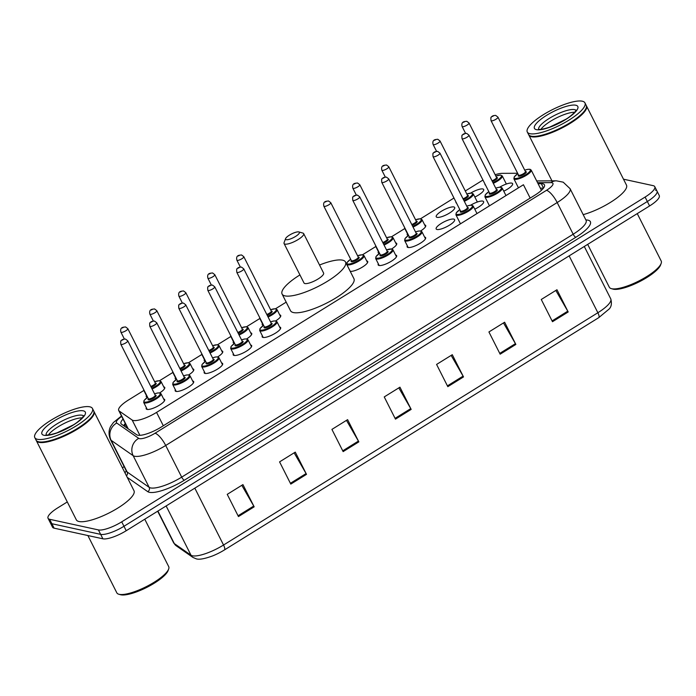 <?xml version="1.0" encoding="UTF-8"?>
<svg xmlns="http://www.w3.org/2000/svg" width="696" height="696" viewBox="0 0 696 696"><rect width="100%" height="100%" fill="white"/><g stroke="black" fill="none" stroke-linecap="round" stroke-linejoin="round"><path stroke-width="1.04" d="M193.514 382.713L189.999 375.744A9.692 2.593 153.2 0 1 183.866 381.704A9.692 2.593 153.2 0 1 173.495 384.984A9.692 2.593 153.2 0 1 172.704 384.479L173.026 382.548L176.61 379.329A10.336 2.758 153.2 0 1 176.131 379.276A10.336 2.758 153.2 0 1 175.279 378.737A10.336 2.758 153.2 0 1 175.427 377.589M192.722 368.854A10.336 2.758 153.2 0 1 192.879 368.88A10.336 2.758 153.2 0 1 193.732 369.419A10.336 2.758 153.2 0 1 188.668 374.909M205.59 361.346A10.336 2.758 153.2 0 1 205.129 361.285A10.336 2.758 153.2 0 1 204.276 360.745A10.336 2.758 153.2 0 1 204.415 359.597M221.711 350.862A10.336 2.758 153.2 0 1 221.876 350.888A10.336 2.758 153.2 0 1 222.72 351.428A10.336 2.758 153.2 0 1 217.657 356.909M251.508 346.73L247.985 339.761A9.692 2.593 153.2 0 1 241.86 345.721A9.692 2.593 153.2 0 1 231.49 349A9.692 2.593 153.2 0 1 230.689 348.496L231.02 346.565L234.604 343.345A10.336 2.758 153.2 0 1 234.117 343.293A10.336 2.758 153.2 0 1 233.273 342.754A10.336 2.758 153.2 0 1 233.412 341.606M250.708 332.871A10.336 2.758 153.2 0 1 250.865 332.897A10.336 2.758 153.2 0 1 251.717 333.436A10.336 2.758 153.2 0 1 246.654 338.917M263.575 325.363A10.336 2.758 153.2 0 1 263.114 325.302A10.336 2.758 153.2 0 1 262.262 324.762A10.336 2.758 153.2 0 1 262.409 323.614M279.705 314.879A10.336 2.758 153.2 0 1 279.862 314.905A10.336 2.758 153.2 0 1 280.714 315.445A10.336 2.758 153.2 0 1 275.651 320.926M366.688 260.896A10.336 2.758 153.2 0 1 366.844 260.93A10.336 2.758 153.2 0 1 367.697 261.461A10.336 2.758 153.2 0 1 361.294 267.743A10.336 2.758 153.2 0 1 350.227 271.344M379.555 253.396A10.336 2.758 153.2 0 1 379.094 253.327A10.336 2.758 153.2 0 1 378.241 252.796A10.336 2.758 153.2 0 1 378.389 251.639M395.685 242.904A10.336 2.758 153.2 0 1 395.841 242.939A10.336 2.758 153.2 0 1 396.694 243.47A10.336 2.758 153.2 0 1 391.63 248.959M425.474 238.771L421.95 231.803A9.692 2.593 153.2 0 1 415.825 237.762A9.692 2.593 153.2 0 1 405.455 241.042A9.692 2.593 153.2 0 1 404.654 240.538L404.985 238.606L408.569 235.387A10.336 2.758 153.2 0 1 408.091 235.335A10.336 2.758 153.2 0 1 407.238 234.796A10.336 2.758 153.2 0 1 407.377 233.647M424.673 224.912A10.336 2.758 153.2 0 1 424.838 224.947A10.336 2.758 153.2 0 1 425.691 225.478A10.336 2.758 153.2 0 1 420.628 230.968M437.088 217.343A10.336 2.758 153.2 0 1 436.235 216.804A10.336 2.758 153.2 0 1 442.769 210.453A10.336 2.758 153.2 0 1 453.835 206.947A10.336 2.758 153.2 0 1 454.679 207.486A10.336 2.758 153.2 0 1 448.146 213.846A10.336 2.758 153.2 0 1 437.088 217.343M470.731 193.062A10.336 2.758 153.2 0 1 482.824 188.955A10.336 2.758 153.2 0 1 483.677 189.495A10.336 2.758 153.2 0 1 474.846 197.038M164.517 400.705L161.002 393.736A9.692 2.593 153.2 0 1 154.877 399.695A9.692 2.593 153.2 0 1 144.498 402.975A9.692 2.593 153.2 0 1 143.707 402.471L144.037 400.539L147.613 397.32A10.336 2.758 153.2 0 1 147.134 397.268A10.336 2.758 153.2 0 1 146.282 396.729A10.336 2.758 153.2 0 1 146.43 395.58M163.725 386.845A10.336 2.758 153.2 0 1 163.882 386.872A10.336 2.758 153.2 0 1 164.734 387.411A10.336 2.758 153.2 0 1 159.671 392.901M499.658 187.207A10.336 2.758 153.2 0 1 511.751 183.109A10.336 2.758 153.2 0 1 512.604 183.648A10.336 2.758 153.2 0 1 503.773 191.183M470.661 205.198A10.336 2.758 153.2 0 1 482.754 201.101A10.336 2.758 153.2 0 1 483.607 201.64A10.336 2.758 153.2 0 1 474.776 209.183M437.01 229.489A10.336 2.758 153.2 0 1 436.166 228.949A10.336 2.758 153.2 0 1 442.7 222.589A10.336 2.758 153.2 0 1 453.757 219.092A10.336 2.758 153.2 0 1 454.61 219.631A10.336 2.758 153.2 0 1 448.076 225.991A10.336 2.758 153.2 0 1 437.01 229.489M424.603 237.058A10.336 2.758 153.2 0 1 424.769 237.084A10.336 2.758 153.2 0 1 425.621 237.623A10.336 2.758 153.2 0 1 419.079 243.983A10.336 2.758 153.2 0 1 408.021 247.48A10.336 2.758 153.2 0 1 407.169 246.941A10.336 2.758 153.2 0 1 407.308 245.792M395.615 255.049A10.336 2.758 153.2 0 1 395.772 255.075A10.336 2.758 153.2 0 1 396.624 255.615A10.336 2.758 153.2 0 1 390.091 261.974A10.336 2.758 153.2 0 1 379.024 265.472A10.336 2.758 153.2 0 1 378.172 264.932A10.336 2.758 153.2 0 1 378.32 263.784M221.641 363.007A10.336 2.758 153.2 0 1 221.806 363.034A10.336 2.758 153.2 0 1 222.65 363.573A10.336 2.758 153.2 0 1 216.117 369.924A10.336 2.758 153.2 0 1 205.059 373.43A10.336 2.758 153.2 0 1 204.206 372.891A10.336 2.758 153.2 0 1 204.346 371.742M192.653 380.999A10.336 2.758 153.2 0 1 192.809 381.025A10.336 2.758 153.2 0 1 193.662 381.565A10.336 2.758 153.2 0 1 187.12 387.916A10.336 2.758 153.2 0 1 176.062 391.422A10.336 2.758 153.2 0 1 175.209 390.882A10.336 2.758 153.2 0 1 175.357 389.734M250.638 345.016A10.336 2.758 153.2 0 1 250.795 345.042A10.336 2.758 153.2 0 1 251.648 345.581A10.336 2.758 153.2 0 1 245.114 351.932A10.336 2.758 153.2 0 1 234.047 355.43A10.336 2.758 153.2 0 1 233.204 354.899A10.336 2.758 153.2 0 1 233.343 353.751M279.635 327.016A10.336 2.758 153.2 0 1 279.792 327.05A10.336 2.758 153.2 0 1 280.645 327.59A10.336 2.758 153.2 0 1 274.111 333.941A10.336 2.758 153.2 0 1 263.045 337.438A10.336 2.758 153.2 0 1 262.192 336.907A10.336 2.758 153.2 0 1 262.34 335.759M163.656 398.991A10.336 2.758 153.2 0 1 163.812 399.017A10.336 2.758 153.2 0 1 164.665 399.556A10.336 2.758 153.2 0 1 158.131 405.916A10.336 2.758 153.2 0 1 147.065 409.413A10.336 2.758 153.2 0 1 146.212 408.874A10.336 2.758 153.2 0 1 146.36 407.725M143.846 390.473L128.386 400.061A19.375 5.176 -26.8 0 0 118.711 410.457A19.375 5.176 -26.8 0 0 119.225 411.031L132.162 420.045A19.375 5.176 -26.8 0 0 133.249 420.48A19.375 5.176 -26.8 0 0 156.565 412.397L523.435 184.744L530.178 198.099M482.98 180.099A19.375 5.176 -26.8 0 0 480.492 181.569L465.285 191M453.957 198.038L420.497 218.796M404.802 228.54L391.5 236.788M375.805 246.532L362.512 254.78M286.186 302.142L275.52 308.754M259.825 318.498L246.532 326.755M230.828 336.49L217.535 344.746M201.831 354.481L188.538 362.738M172.843 372.473L159.541 380.729M517.606 173.261L502.251 173.347A19.375 5.176 -26.8 0 0 495.152 174.722M123.061 419.07A19.375 5.176 -26.8 0 0 120.991 423.603A19.375 5.176 -26.8 0 0 121.504 424.177L136.703 434.765A19.375 5.176 -26.8 0 0 137.791 435.2A19.375 5.176 -26.8 0 0 161.115 427.126L534.789 195.237A19.375 5.176 -26.8 0 0 544.472 184.84A19.375 5.176 -26.8 0 0 541.314 183.692L538.078 183.709M623.486 179.185L653.179 185.658A19.375 5.176 153.2 0 1 654.771 186.667A19.375 5.176 153.2 0 1 645.096 197.064L121.722 521.835A19.375 5.176 153.2 0 1 98.406 529.917L49.633 519.286A19.375 5.176 153.2 0 1 48.041 518.276A19.375 5.176 153.2 0 1 57.716 507.88L67.294 501.938M122.383 467.747L124.158 466.651M655.423 190.104A19.375 5.176 153.2 0 1 657.015 191.113L659.26 195.55A19.375 5.176 153.2 0 1 649.586 205.955L126.211 530.726A19.375 5.176 153.2 0 1 102.895 538.808L54.123 528.168L51.878 523.723A19.375 5.176 153.2 0 1 50.286 522.722A19.375 5.176 153.2 0 0 51.878 523.723L100.65 534.363L51.878 523.723L49.633 519.286M126.211 530.726L123.966 526.28A19.375 5.176 153.2 0 1 100.65 534.363A19.375 5.176 153.2 0 0 123.966 526.28L647.341 201.509L123.966 526.28L121.722 521.835M657.015 191.113A19.375 5.176 153.2 0 1 647.341 201.509A19.375 5.176 153.2 0 0 657.015 191.113L654.771 186.667M540.322 188.155L543.463 188.137M123.636 425.665A19.375 5.176 153.2 0 1 125.306 423.516M555.826 290.441L567.762 311.182A5.168 1.557 58.2 0 1 568.188 311.965L556.965 289.745L541.262 299.48L552.485 321.709L568.188 311.965M503.486 322.918L515.432 343.659A5.168 1.557 58.2 0 1 515.849 344.442L504.626 322.222L488.923 331.957L500.146 354.186L515.849 344.442M451.156 355.395L463.092 376.136A5.168 1.557 58.2 0 1 463.51 376.919L452.287 354.699L436.583 364.434L447.815 386.663L463.51 376.919M241.808 485.312L253.744 506.044A5.168 1.557 58.2 0 1 254.162 506.827L242.939 484.607L227.235 494.351L238.458 516.571L254.162 506.827M294.138 452.835L306.083 473.567A5.168 1.557 58.2 0 1 306.501 474.35L295.278 452.13L279.575 461.874L290.798 484.094L306.501 474.35M346.478 420.358L358.414 441.09A5.168 1.557 58.2 0 1 358.84 441.873L347.608 419.653L331.914 429.397L343.137 451.617L358.84 441.873M398.817 387.872L410.753 408.613A5.168 1.557 58.2 0 1 411.171 409.396L399.948 387.176L384.244 396.92L395.476 419.14L411.171 409.396M157.896 511.064L174.313 543.585L191.008 555.208A25.839 6.908 -26.8 0 0 192.453 555.791A25.839 6.908 -26.8 0 0 223.546 545.02A6.455 1.94 58.2 0 1 224.416 549.953L598.725 317.672A6.455 1.94 -121.8 0 0 597.864 312.739A25.839 6.908 -26.8 0 0 610.766 298.871C611.975 303.43 611.41 306.84 609.052 309.094L598.725 317.672L224.416 549.953A21.184 5.664 153.2 0 1 224.364 549.979A21.184 5.664 153.2 0 1 212.654 555.895C204.659 558.818 199.213 559.802 196.307 558.853L192.905 557.409L176.219 545.777L173.635 542.819A25.839 6.908 -26.8 0 0 174.313 543.585A6.455 6.16 124.9 0 0 176.219 545.777M54.123 528.168A19.375 5.176 153.2 0 1 52.531 527.168L48.041 518.276M144.768 519.216L168.71 566.614A29.067 7.769 153.2 0 1 168.658 569.05L168.075 570.633A27.77 7.421 153.2 0 1 147.126 587.224A27.77 7.421 153.2 0 1 120.817 594.793A27.77 7.421 153.2 0 1 120.434 594.697L118.807 594.236A29.067 7.769 153.2 0 1 116.824 592.827L87.879 535.537M168.658 569.05A29.067 7.769 153.2 0 1 146.743 586.415A29.067 7.769 153.2 0 1 119.216 594.332A29.067 7.769 153.2 0 1 118.807 594.236M93.838 411.284A32.294 8.63 153.2 0 1 93.995 411.545A32.294 8.63 153.2 0 1 73.567 431.416A32.294 8.63 153.2 0 1 39.002 442.351A32.294 8.63 153.2 0 1 36.34 440.672A32.294 8.63 153.2 0 1 36.218 440.385M93.995 411.545L133.989 490.715A32.294 8.63 153.2 0 1 113.561 510.577A32.294 8.63 153.2 0 1 78.987 521.513A32.294 8.63 153.2 0 1 76.334 519.834L36.34 440.672M93.586 413.902A31.973 8.543 153.2 0 1 93.516 414.094A31.973 8.543 153.2 0 1 69.4 433.19A31.973 8.543 153.2 0 1 39.124 441.908A31.973 8.543 153.2 0 1 38.68 441.795A31.973 8.543 153.2 0 1 38.48 441.734M92.455 408.491L93.716 410.997A32.294 8.63 153.2 0 1 93.664 413.702A32.294 8.63 153.2 0 1 69.304 432.99A32.294 8.63 153.2 0 1 38.724 441.795A32.294 8.63 153.2 0 1 38.271 441.682A32.294 8.63 153.2 0 1 36.062 440.116L34.8 437.619A32.294 8.63 153.2 0 1 55.228 417.748A32.294 8.63 153.2 0 1 89.793 406.812A32.294 8.63 153.2 0 1 92.455 408.491A32.294 8.63 153.2 0 1 72.027 428.362A32.294 8.63 153.2 0 1 37.453 439.289A32.294 8.63 153.2 0 1 34.8 437.619M48.433 434.93A21.063 5.629 153.2 0 1 63.893 423.586A21.063 5.629 153.2 0 1 82.206 417.87M298.758 231.907A7.752 2.071 153.2 0 1 298.862 231.933A7.752 2.071 153.2 0 1 295.409 236.536A7.752 2.071 153.2 0 1 286.195 239.702A7.752 2.071 153.2 0 1 285.569 238.65A7.752 2.071 153.2 0 1 291.415 234.021A7.752 2.071 153.2 0 1 298.758 231.907M302.777 233.064A10.979 2.932 153.2 0 1 302.925 233.099A10.979 2.932 153.2 0 1 303.673 233.63A10.979 2.932 153.2 0 1 296.731 240.381A10.979 2.932 153.2 0 1 284.977 244.105A10.979 2.932 153.2 0 1 284.072 243.53A10.979 2.932 153.2 0 1 284.09 242.608L285.569 238.65M284.072 243.53L304.004 282.976A10.979 2.932 -26.8 0 0 304.9 283.55A10.979 2.932 -26.8 0 0 316.654 279.827A10.979 2.932 -26.8 0 0 323.605 273.076L303.673 233.63M319.534 265.019A35.522 9.492 153.2 0 1 342.589 260.165A35.522 9.492 153.2 0 1 345.512 262.009A35.522 9.492 153.2 0 1 323.04 283.864A35.522 9.492 153.2 0 1 285.012 295.887A35.522 9.492 153.2 0 1 282.089 294.043A35.522 9.492 153.2 0 1 299.933 274.92M345.512 262.009L353.925 278.678A35.522 9.492 153.2 0 1 331.461 300.524A35.522 9.492 153.2 0 1 293.434 312.556A35.522 9.492 153.2 0 1 290.51 310.712L282.089 294.043M637.258 213.602L661.2 261A29.067 7.769 153.2 0 1 661.157 263.436L660.565 265.028A27.77 7.421 153.2 0 1 639.615 281.61A27.77 7.421 153.2 0 1 613.315 289.188A27.77 7.421 153.2 0 1 612.924 289.084L611.305 288.623A29.067 7.769 153.2 0 1 609.313 287.213L587.676 244.374M661.157 263.436A29.067 7.769 153.2 0 1 639.232 280.801A29.067 7.769 153.2 0 1 611.706 288.727A29.067 7.769 153.2 0 1 611.305 288.623M586.328 105.67A32.294 8.63 153.2 0 1 586.484 105.94A32.294 8.63 153.2 0 1 566.065 125.802A32.294 8.63 153.2 0 1 531.492 136.738A32.294 8.63 153.2 0 1 528.838 135.059A32.294 8.63 153.2 0 1 528.716 134.772M586.484 105.94L626.478 185.101A32.294 8.63 153.2 0 1 613.889 200.135A32.294 8.63 153.2 0 1 583.196 214.638M586.076 108.289A31.973 8.543 153.2 0 1 586.006 108.489A31.973 8.543 153.2 0 1 561.898 127.577A31.973 8.543 153.2 0 1 531.613 136.294A31.973 8.543 153.2 0 1 531.17 136.181A31.973 8.543 153.2 0 1 530.97 136.12M584.945 102.877L586.206 105.383A32.294 8.63 153.2 0 1 586.154 108.089A32.294 8.63 153.2 0 1 561.803 127.377A32.294 8.63 153.2 0 1 531.213 136.181A32.294 8.63 153.2 0 1 530.77 136.068A32.294 8.63 153.2 0 1 528.56 134.502L527.29 132.005A32.294 8.63 153.2 0 1 547.717 112.134A32.294 8.63 153.2 0 1 582.291 101.207A32.294 8.63 153.2 0 1 584.945 102.877A32.294 8.63 153.2 0 1 564.517 122.748A32.294 8.63 153.2 0 1 529.952 133.684A32.294 8.63 153.2 0 1 527.29 132.005M540.923 129.317A21.063 5.629 153.2 0 1 556.391 117.972A21.063 5.629 153.2 0 1 574.696 112.256M559.645 122.8L554.207 125.367M139.887 435.331L132.162 420.045M126.611 426.1A19.375 18.479 124.9 0 0 125.732 427.126M163.316 425.752L156.565 412.397M128.238 428.866L119.225 411.031M121.73 416.434A12.919 3.454 -26.8 0 0 116.745 423.029L138.73 438.35A12.919 3.454 -26.8 0 0 139.461 438.645A12.919 3.454 -26.8 0 0 155.008 433.251L546.49 190.321A12.919 3.454 -26.8 0 0 551.876 182.717A12.919 3.454 -26.8 0 0 550.832 182.63L537.573 182.7M550.832 182.63A12.919 10.971 89.7 0 1 556.374 180.821L563.195 182.169L570.076 188.677A25.839 6.908 153.2 0 1 557.183 202.545L165.7 445.475A25.839 6.908 153.2 0 1 134.606 456.245A25.839 6.908 153.2 0 1 133.154 455.671L149.153 487.33A25.839 6.908 -26.8 0 0 150.597 487.913A25.839 6.908 -26.8 0 0 181.691 477.143L573.173 234.213A25.839 6.908 -26.8 0 0 586.076 220.345L586.189 220.615M585.875 219.945A29.067 7.769 153.2 0 1 575.853 237.266L184.37 480.197A3.228 0.974 58.2 0 1 181.691 477.143L165.7 445.475A12.919 3.889 -121.8 0 0 155.008 433.251M184.37 480.197A29.067 7.769 153.2 0 1 149.388 492.316A29.067 7.769 153.2 0 1 147.761 491.663L127.246 477.369M125.054 473.028A29.067 7.769 153.2 0 1 126.281 470.853M98.406 529.917L102.895 538.808M645.096 197.064L649.586 205.955M138.73 438.35A12.919 12.319 124.9 0 0 133.154 455.671L111.16 440.342L127.159 472.01L149.153 487.33A3.228 3.08 -55.1 0 1 147.761 491.663M116.745 423.029A12.919 12.319 124.9 0 0 111.16 440.342A25.839 6.908 153.2 0 1 110.481 439.585L126.481 471.253A25.839 6.908 -26.8 0 0 127.159 472.01A3.228 3.08 -55.1 0 1 126.463 475.82M546.49 190.321A12.919 3.889 -121.8 0 1 557.183 202.545L573.173 234.213A3.228 0.974 58.2 0 0 575.853 237.266M541.21 189.895L541.88 189.895M124.593 424.316A7.752 2.332 -121.8 0 0 125.071 425.447M543.515 188.059L541.314 183.692M192.905 557.409A6.455 6.16 124.9 0 1 191.008 555.208L166.126 505.957M194.819 488.148L223.546 545.02L597.864 312.739L569.137 255.876M410.753 408.613L395.076 418.348M358.414 441.09L342.736 450.825M306.083 473.567L290.397 483.302M253.744 506.044L238.058 515.779M463.092 376.136L447.415 385.871M515.432 343.659L499.745 353.394M567.762 311.182L552.085 320.917M46.093 434.904A21.063 5.629 153.2 0 1 60.274 421.976A21.063 5.629 153.2 0 1 82.093 415.242A21.063 5.629 153.2 0 1 83.572 415.973M83.311 410.84A24.29 6.49 153.2 0 1 73.176 425.134A24.29 6.49 153.2 0 1 43.944 435.27A24.29 6.49 153.2 0 1 54.07 420.967A24.29 6.49 153.2 0 1 83.311 410.84M538.582 129.291A21.063 5.629 153.2 0 1 552.763 116.362A21.063 5.629 153.2 0 1 574.583 109.629A21.063 5.629 153.2 0 1 576.062 110.359M575.801 105.227A24.29 6.49 153.2 0 1 565.674 119.529A24.29 6.49 153.2 0 1 536.433 129.656A24.29 6.49 153.2 0 1 546.569 115.362A24.29 6.49 153.2 0 1 575.801 105.227M147.63 397.346A9.039 2.419 -26.8 0 0 144.742 402.097A9.039 2.419 -26.8 0 0 155.626 398.321A9.039 2.419 -26.8 0 0 159.401 393.005A9.039 2.419 -26.8 0 0 154.547 393.849M155.739 395.276A4.524 1.209 153.2 0 1 153.851 397.938A4.524 1.209 153.2 0 1 148.405 399.826A4.524 1.209 153.2 0 1 148.335 398.738A3.872 1.035 -26.8 0 0 148.648 398.939A3.872 1.035 -26.8 0 0 152.798 397.634A3.872 1.035 -26.8 0 0 155.251 395.25A4.524 1.209 153.2 0 1 155.739 395.276M121.147 344.494A3.872 1.035 153.2 0 1 120.834 344.294C120.573 341.588 120.678 340.422 121.147 340.822C121.783 339.657 123.236 339.074 125.498 339.065L127.751 340.805A3.872 1.035 153.2 0 1 125.297 343.189A3.872 1.035 153.2 0 1 121.147 344.494M123.409 339.448L122.365 340.092L123.409 339.448M176.627 379.355A9.039 2.419 -26.8 0 0 173.739 384.105A9.039 2.419 -26.8 0 0 184.623 380.329A9.039 2.419 -26.8 0 0 188.39 375.014A9.039 2.419 -26.8 0 0 183.544 375.857L186.728 374.961L188.816 374.935L189.999 375.744M184.727 377.284A4.524 1.209 153.2 0 1 182.848 379.946A4.524 1.209 153.2 0 1 177.402 381.826A4.524 1.209 153.2 0 1 177.323 380.747A3.872 1.035 -26.8 0 0 177.645 380.947A3.872 1.035 -26.8 0 0 181.795 379.633A3.872 1.035 -26.8 0 0 184.249 377.249A4.524 1.209 153.2 0 1 184.727 377.284M150.145 326.502A3.872 1.035 153.2 0 1 149.823 326.302C149.562 323.588 149.666 322.431 150.136 322.822C150.78 321.665 152.233 321.082 154.495 321.074L156.748 322.805A3.872 1.035 153.2 0 1 154.294 325.189A3.872 1.035 153.2 0 1 150.145 326.502M152.407 321.456L151.354 322.1L152.407 321.456M222.511 364.721L218.988 357.753A9.692 2.593 153.2 0 1 212.863 363.712A9.692 2.593 153.2 0 1 202.493 366.992A9.692 2.593 153.2 0 1 201.692 366.488L202.023 364.556L205.607 361.337A9.039 2.419 -26.8 0 0 202.736 366.113A9.039 2.419 -26.8 0 0 213.62 362.338A9.039 2.419 -26.8 0 0 217.387 357.013A9.039 2.419 -26.8 0 0 212.532 357.866M213.724 359.293A4.524 1.209 153.2 0 1 211.836 361.955A4.524 1.209 153.2 0 1 206.399 363.834A4.524 1.209 153.2 0 1 206.321 362.755A3.872 1.035 -26.8 0 0 206.642 362.955A3.872 1.035 -26.8 0 0 210.792 361.642A3.872 1.035 -26.8 0 0 213.237 359.258A4.524 1.209 153.2 0 1 213.724 359.293M179.142 308.511A3.872 1.035 153.2 0 1 178.82 308.311C178.559 305.596 178.663 304.439 179.133 304.831C179.777 303.673 181.23 303.091 183.492 303.082L185.736 304.813A3.872 1.035 153.2 0 1 183.292 307.197A3.872 1.035 153.2 0 1 179.142 308.511M181.404 303.465L180.351 304.108L181.404 303.465M234.613 343.372A9.039 2.419 -26.8 0 0 231.733 348.122A9.039 2.419 -26.8 0 0 242.608 344.346A9.039 2.419 -26.8 0 0 246.384 339.022A9.039 2.419 -26.8 0 0 241.529 339.874L244.722 338.978L246.802 338.952L247.985 339.761M242.721 341.301A4.524 1.209 153.2 0 1 240.833 343.963A4.524 1.209 153.2 0 1 235.396 345.842A4.524 1.209 153.2 0 1 235.318 344.764A3.872 1.035 -26.8 0 0 235.64 344.964A3.872 1.035 -26.8 0 0 239.781 343.65A3.872 1.035 -26.8 0 0 242.234 341.266A4.524 1.209 153.2 0 1 242.721 341.301M208.13 290.519A3.872 1.035 153.2 0 1 207.817 290.319C207.556 287.605 207.66 286.447 208.13 286.839C208.765 285.682 210.218 285.099 212.489 285.09L214.733 286.822A3.872 1.035 153.2 0 1 212.28 289.205A3.872 1.035 153.2 0 1 208.13 290.519M210.392 285.464L209.348 286.117L210.392 285.464M280.497 328.738L276.982 321.769A9.692 2.593 153.2 0 1 270.848 327.729A9.692 2.593 153.2 0 1 260.478 331.009A9.692 2.593 153.2 0 1 259.686 330.504L260.008 328.573L263.593 325.354M263.61 325.38A9.039 2.419 -26.8 0 0 260.722 330.121A9.039 2.419 -26.8 0 0 271.605 326.354A9.039 2.419 -26.8 0 0 275.381 321.03A9.039 2.419 -26.8 0 0 270.526 321.883M271.718 323.309A4.524 1.209 153.2 0 1 269.83 325.963A4.524 1.209 153.2 0 1 264.384 327.851A4.524 1.209 153.2 0 1 264.315 326.772A3.872 1.035 -26.8 0 0 264.628 326.972A3.872 1.035 -26.8 0 0 268.778 325.658A3.872 1.035 -26.8 0 0 271.231 323.275A4.524 1.209 153.2 0 1 271.718 323.309M237.127 272.527A3.872 1.035 153.2 0 1 236.814 272.327C236.553 269.613 236.657 268.456 237.119 268.847C237.762 267.69 239.215 267.107 241.477 267.099L243.73 268.83A3.872 1.035 153.2 0 1 241.277 271.214A3.872 1.035 153.2 0 1 237.127 272.527M239.389 267.473L238.345 268.125L239.389 267.473M376.458 259.034A9.692 2.593 153.2 0 1 375.666 258.529L375.988 256.598L379.572 253.379A9.039 2.419 -26.8 0 0 376.701 258.155A9.039 2.419 -26.8 0 0 387.585 254.388A9.039 2.419 -26.8 0 0 391.361 249.064A9.039 2.419 -26.8 0 0 386.506 249.916L391.778 248.985L392.962 249.794A9.692 2.593 153.2 0 1 386.828 255.754A9.692 2.593 153.2 0 1 376.458 259.034M387.698 251.334A4.524 1.209 153.2 0 1 385.81 253.996A4.524 1.209 153.2 0 1 380.364 255.884A4.524 1.209 153.2 0 1 380.294 254.797A3.872 1.035 -26.8 0 0 380.608 255.006A3.872 1.035 -26.8 0 0 384.757 253.692A3.872 1.035 -26.8 0 0 387.211 251.308A4.524 1.209 153.2 0 1 387.698 251.334M353.107 200.561A3.872 1.035 153.2 0 1 352.785 200.352C352.533 197.647 352.628 196.489 353.098 196.881C353.742 195.724 355.195 195.132 357.457 195.132L359.71 196.864A3.872 1.035 153.2 0 1 357.257 199.247A3.872 1.035 153.2 0 1 353.107 200.561M355.369 195.506L354.325 196.159L355.369 195.506M408.578 235.413A9.039 2.419 -26.8 0 0 405.698 240.163A9.039 2.419 -26.8 0 0 416.582 236.388A9.039 2.419 -26.8 0 0 420.349 231.072A9.039 2.419 -26.8 0 0 415.503 231.916M416.686 233.343A4.524 1.209 153.2 0 1 414.807 236.005A4.524 1.209 153.2 0 1 409.361 237.893A4.524 1.209 153.2 0 1 409.283 236.805A3.872 1.035 -26.8 0 0 409.605 237.005A3.872 1.035 -26.8 0 0 413.755 235.7A3.872 1.035 -26.8 0 0 416.208 233.317A4.524 1.209 153.2 0 1 416.686 233.343M382.104 182.561A3.872 1.035 153.2 0 1 381.782 182.361C381.521 179.655 381.625 178.489 382.095 178.889C382.739 177.724 384.192 177.141 386.454 177.141L388.699 178.872A3.872 1.035 153.2 0 1 386.254 181.256A3.872 1.035 153.2 0 1 382.104 182.561M384.366 177.515L383.313 178.167L384.366 177.515M476.995 213.559L473.21 206.068A9.692 2.593 153.2 0 1 467.077 212.028A9.692 2.593 153.2 0 1 456.707 215.308A9.692 2.593 153.2 0 1 455.915 214.803L456.237 212.872L459.821 209.653A9.039 2.419 -26.8 0 0 456.95 214.429A9.039 2.419 -26.8 0 0 467.834 210.653A9.039 2.419 -26.8 0 0 471.61 205.337A9.039 2.419 -26.8 0 0 466.755 206.181M467.947 207.608A4.524 1.209 153.2 0 1 466.059 210.27A4.524 1.209 153.2 0 1 460.613 212.158A4.524 1.209 153.2 0 1 460.543 211.071A3.872 1.035 -26.8 0 0 460.856 211.271A3.872 1.035 -26.8 0 0 465.006 209.966A3.872 1.035 -26.8 0 0 467.46 207.582A4.524 1.209 153.2 0 1 467.947 207.608M433.356 156.835A3.872 1.035 153.2 0 1 433.043 156.626C432.781 153.92 432.886 152.755 433.347 153.155C433.991 151.989 435.444 151.406 437.706 151.406L439.959 153.137A3.872 1.035 153.2 0 1 437.506 155.521A3.872 1.035 153.2 0 1 433.356 156.835M435.618 151.78L434.574 152.433L435.618 151.78M505.983 195.567L502.199 188.077A9.692 2.593 153.2 0 1 496.074 194.036A9.692 2.593 153.2 0 1 485.704 197.316A9.692 2.593 153.2 0 1 484.903 196.811L485.234 194.88L488.818 191.661M488.827 191.687A9.039 2.419 -26.8 0 0 485.947 196.437A9.039 2.419 -26.8 0 0 496.831 192.661A9.039 2.419 -26.8 0 0 500.598 187.346A9.039 2.419 -26.8 0 0 495.752 188.19M496.935 189.617A4.524 1.209 153.2 0 1 495.056 192.279A4.524 1.209 153.2 0 1 489.61 194.167A4.524 1.209 153.2 0 1 489.532 193.079A3.872 1.035 -26.8 0 0 489.853 193.279A3.872 1.035 -26.8 0 0 494.003 191.974A3.872 1.035 -26.8 0 0 496.457 189.59A4.524 1.209 153.2 0 1 496.935 189.617M462.353 138.835A3.872 1.035 153.2 0 1 462.031 138.635C461.77 135.929 461.874 134.763 462.344 135.163C462.988 133.997 464.441 133.415 466.703 133.406L468.947 135.146A3.872 1.035 153.2 0 1 466.503 137.53A3.872 1.035 153.2 0 1 462.353 138.835M464.615 133.789L463.562 134.432L464.615 133.789M541.427 190.33L531.196 170.085A9.692 2.593 153.2 0 1 525.071 176.044A9.692 2.593 153.2 0 1 514.701 179.324A9.692 2.593 153.2 0 1 513.9 178.82L514.231 176.888L517.815 173.669M517.824 173.696A9.039 2.419 -26.8 0 0 514.944 178.446A9.039 2.419 -26.8 0 0 525.828 174.67A9.039 2.419 -26.8 0 0 529.595 169.354A9.039 2.419 -26.8 0 0 524.74 170.198M525.932 171.625A4.524 1.209 153.2 0 1 524.044 174.287A4.524 1.209 153.2 0 1 518.607 176.166A4.524 1.209 153.2 0 1 518.529 175.088A3.872 1.035 -26.8 0 0 518.851 175.288A3.872 1.035 -26.8 0 0 523 173.974A3.872 1.035 -26.8 0 0 525.445 171.59A4.524 1.209 153.2 0 1 525.932 171.625M491.35 120.843A3.872 1.035 153.2 0 1 491.028 120.643C490.767 117.937 490.871 116.771 491.341 117.172C491.985 116.006 493.438 115.423 495.7 115.414L497.945 117.145A3.872 1.035 153.2 0 1 495.491 119.529A3.872 1.035 153.2 0 1 491.35 120.843M493.603 115.797L492.559 116.441L493.603 115.797M154.608 381.686L159.332 380.712L161.072 381.591A9.692 2.593 153.2 0 1 152.093 388.986M151.728 388.272A9.039 2.419 -26.8 0 0 159.471 380.86A9.039 2.419 -26.8 0 0 154.616 381.712M150.797 386.437A3.872 1.035 -26.8 0 0 155.321 383.105A4.524 1.209 153.2 0 1 155.808 383.131A4.524 1.209 153.2 0 1 155.304 384.792A4.524 1.209 153.2 0 1 151.162 387.159M120.904 332.149C119.608 326.781 123.879 327.25 125.576 326.929L127.82 328.66A3.872 1.035 153.2 0 1 125.367 331.044A3.872 1.035 153.2 0 1 121.217 332.357A3.872 1.035 153.2 0 1 120.904 332.149L124.366 339.013M122.435 327.955L123.479 327.303L122.435 327.955M144.298 390.752A9.692 2.593 153.2 0 1 143.776 390.325L147.291 397.294M180.725 370.281A9.039 2.419 -26.8 0 0 188.468 362.868A9.039 2.419 -26.8 0 0 183.614 363.721L188.329 362.72L190.069 363.599A9.692 2.593 153.2 0 1 181.082 370.994M179.794 368.445A3.872 1.035 -26.8 0 0 184.318 365.113A4.524 1.209 153.2 0 1 184.797 365.139A4.524 1.209 153.2 0 1 184.301 366.801A4.524 1.209 153.2 0 1 180.16 369.167M149.892 314.157C148.605 308.78 152.868 309.259 154.564 308.937L156.817 310.668A3.872 1.035 153.2 0 1 154.364 313.052A3.872 1.035 153.2 0 1 150.214 314.366A3.872 1.035 153.2 0 1 149.892 314.157L153.364 321.021M151.432 309.964L152.476 309.311L151.432 309.964M173.295 372.76A9.692 2.593 153.2 0 1 172.773 372.334L176.288 379.303M212.593 345.695L217.326 344.729L219.057 345.608A9.692 2.593 153.2 0 1 210.079 353.002M209.722 352.289A9.039 2.419 -26.8 0 0 217.456 344.877A9.039 2.419 -26.8 0 0 212.611 345.721M208.791 350.453A3.872 1.035 -26.8 0 0 213.307 347.121A4.524 1.209 153.2 0 1 213.794 347.147A4.524 1.209 153.2 0 1 213.298 348.809A4.524 1.209 153.2 0 1 209.157 351.175M178.889 296.165C177.602 290.789 181.865 291.267 183.561 290.937L185.806 292.677A3.872 1.035 153.2 0 1 183.361 295.06A3.872 1.035 153.2 0 1 179.211 296.365A3.872 1.035 153.2 0 1 178.889 296.165L182.352 303.03M180.421 291.972L181.473 291.32L180.421 291.972M202.284 354.769A9.692 2.593 153.2 0 1 201.762 354.342L205.285 361.311M241.59 327.703L246.323 326.737L248.054 327.616A9.692 2.593 153.2 0 1 239.076 335.011M238.711 334.298A9.039 2.419 -26.8 0 0 246.454 326.885A9.039 2.419 -26.8 0 0 241.599 327.729M237.788 332.453A3.872 1.035 -26.8 0 0 242.304 329.121A4.524 1.209 153.2 0 1 242.791 329.156A4.524 1.209 153.2 0 1 242.295 330.817A4.524 1.209 153.2 0 1 238.154 333.184M207.886 278.174C206.59 272.797 210.862 273.276 212.558 272.945L214.803 274.685A3.872 1.035 153.2 0 1 212.35 277.069A3.872 1.035 153.2 0 1 208.2 278.374A3.872 1.035 153.2 0 1 207.886 278.174L211.349 285.038M209.418 273.972L210.462 273.328L209.418 273.972M231.281 336.777A9.692 2.593 153.2 0 1 230.759 336.351L234.282 343.319M270.587 309.711L275.311 308.737L277.051 309.624A9.692 2.593 153.2 0 1 268.064 317.019M267.708 316.306A9.039 2.419 -26.8 0 0 275.451 308.885A9.039 2.419 -26.8 0 0 270.596 309.737M266.777 314.462A3.872 1.035 -26.8 0 0 271.301 311.129A4.524 1.209 153.2 0 1 271.788 311.164A4.524 1.209 153.2 0 1 271.283 312.826A4.524 1.209 153.2 0 1 267.142 315.192M236.884 260.182C235.587 254.806 239.85 255.284 241.547 254.954L243.8 256.685A3.872 1.035 153.2 0 1 241.347 259.069A3.872 1.035 153.2 0 1 237.197 260.382A3.872 1.035 153.2 0 1 236.884 260.182L240.346 267.038M238.415 255.98L239.459 255.336L238.415 255.98M260.278 318.785A9.692 2.593 153.2 0 1 259.756 318.359L263.271 325.328M357.57 255.736L362.303 254.762L364.034 255.65A9.692 2.593 153.2 0 1 357.909 261.609A9.692 2.593 153.2 0 1 347.539 264.889A9.692 2.593 153.2 0 1 346.738 264.384L350.262 271.353M350.662 259.26A9.039 2.419 -26.8 0 0 347.782 264.001A9.039 2.419 -26.8 0 0 358.657 260.234A9.039 2.419 -26.8 0 0 362.433 254.91A9.039 2.419 -26.8 0 0 357.579 255.763M351.445 261.731A4.524 1.209 153.2 0 1 351.367 260.652A3.872 1.035 -26.8 0 0 351.689 260.852A3.872 1.035 -26.8 0 0 355.83 259.538A3.872 1.035 -26.8 0 0 358.283 257.155A4.524 1.209 153.2 0 1 358.771 257.181A4.524 1.209 153.2 0 1 356.883 259.843A4.524 1.209 153.2 0 1 351.445 261.731M323.866 206.207C322.57 200.831 326.842 201.301 328.538 200.979L330.783 202.71A3.872 1.035 153.2 0 1 328.329 205.094A3.872 1.035 153.2 0 1 324.179 206.407A3.872 1.035 153.2 0 1 323.866 206.207L351.428 260.73M325.397 202.005L326.441 201.353L325.397 202.005M386.558 237.745L391.291 236.77L393.031 237.649A9.692 2.593 153.2 0 1 384.044 245.044M383.687 244.34A9.039 2.419 -26.8 0 0 391.43 236.918A9.039 2.419 -26.8 0 0 386.576 237.771M382.756 242.495A3.872 1.035 -26.8 0 0 387.28 239.163A4.524 1.209 153.2 0 1 387.768 239.189A4.524 1.209 153.2 0 1 387.263 240.851A4.524 1.209 153.2 0 1 383.122 243.217M352.863 188.216C351.567 182.839 355.83 183.309 357.526 182.987L359.78 184.718A3.872 1.035 153.2 0 1 357.326 187.102A3.872 1.035 153.2 0 1 353.176 188.416A3.872 1.035 153.2 0 1 352.863 188.216L356.326 195.071M354.394 184.014L355.439 183.361L354.394 184.014M376.258 246.81A9.692 2.593 153.2 0 1 375.736 246.393L379.25 253.361M412.685 226.339A9.039 2.419 -26.8 0 0 420.419 218.927A9.039 2.419 -26.8 0 0 415.573 219.779L420.288 218.779L422.02 219.658A9.692 2.593 153.2 0 1 413.041 227.053M411.754 224.504A3.872 1.035 -26.8 0 0 416.278 221.171A4.524 1.209 153.2 0 1 416.756 221.197A4.524 1.209 153.2 0 1 416.26 222.859A4.524 1.209 153.2 0 1 412.119 225.226M381.852 170.224C380.564 164.848 384.827 165.317 386.524 164.995L388.768 166.727A3.872 1.035 153.2 0 1 386.324 169.111A3.872 1.035 153.2 0 1 382.174 170.424A3.872 1.035 153.2 0 1 381.852 170.224L385.314 177.08M383.383 166.022L384.436 165.37L383.383 166.022M405.255 228.819A9.692 2.593 153.2 0 1 404.724 228.401L408.248 235.37M466.816 194.019L471.54 193.044L473.28 193.923A9.692 2.593 153.2 0 1 464.293 201.318M463.936 200.605A9.039 2.419 -26.8 0 0 471.679 193.192A9.039 2.419 -26.8 0 0 466.825 194.045M463.005 198.769A3.872 1.035 -26.8 0 0 467.529 195.437A4.524 1.209 153.2 0 1 468.017 195.463A4.524 1.209 153.2 0 1 467.512 197.125A4.524 1.209 153.2 0 1 463.371 199.491M433.112 144.49C431.816 139.113 436.079 139.583 437.775 139.261L440.029 140.992A3.872 1.035 153.2 0 1 437.575 143.376A3.872 1.035 153.2 0 1 433.425 144.69A3.872 1.035 153.2 0 1 433.112 144.49L436.575 151.345M434.643 140.287L435.687 139.635L434.643 140.287M456.506 203.084A9.692 2.593 153.2 0 1 455.984 202.666L455.863 201.805M492.933 182.613A9.039 2.419 -26.8 0 0 500.668 175.201A9.039 2.419 -26.8 0 0 495.822 176.053L500.537 175.053L502.277 175.931A9.692 2.593 153.2 0 1 493.29 183.326M492.002 180.777A3.872 1.035 -26.8 0 0 496.526 177.445A4.524 1.209 153.2 0 1 497.005 177.471A4.524 1.209 153.2 0 1 496.509 179.133A4.524 1.209 153.2 0 1 492.368 181.499M462.1 126.498C460.813 121.121 465.076 121.591 466.772 121.269L469.026 123.001A3.872 1.035 153.2 0 1 466.572 125.384A3.872 1.035 153.2 0 1 462.422 126.698A3.872 1.035 153.2 0 1 462.1 126.498L465.572 133.354M463.632 122.296L464.684 121.643L463.632 122.296M485.503 185.093A9.692 2.593 153.2 0 1 484.982 184.666L484.851 183.814M125.819 424.534L124.471 426.239M127.794 428.44L118.711 410.457M570.076 188.677L586.076 220.345M556.374 180.821L536.677 180.925M121.652 415.851L113.422 422.507L110.96 425.943C110.246 427.04 107.349 432.129 110.481 439.585M610.766 298.871L584.292 246.471M173.635 542.819L157.67 511.212M83.825 416.339L83.685 415.669L82.398 417.652C79.092 420.932 76.021 423.377 73.184 424.986L57.168 432.764C51.295 434.652 47.589 435.357 46.032 434.887L46.232 435.331M298.862 231.933L302.925 233.099M576.323 110.725L576.175 110.055L574.887 112.039C571.581 115.319 568.51 117.763 565.674 119.373L549.657 127.151C543.793 129.038 540.079 129.743 538.53 129.282L538.721 129.717M528.838 135.059L551.963 180.847M154.538 393.823L157.731 392.953L159.819 392.927L161.002 393.736M155.321 395.354L127.751 340.805M120.834 344.294L148.396 398.825M143.707 402.471L147.221 409.439M184.309 377.354L156.748 322.805M149.823 326.302L177.393 380.825M172.704 384.479L176.219 391.448M212.524 357.84L215.725 356.97L217.804 356.944L218.988 357.753M213.307 359.362L185.736 304.813M178.82 308.311L206.381 362.834M201.692 366.488L205.216 373.456M242.304 341.371L214.733 286.822M207.817 290.319L235.379 344.842M230.689 348.496L234.213 355.465M270.509 321.856L273.711 320.986L275.799 320.96L276.982 321.769M271.301 323.379L243.73 268.83M236.814 272.327L264.376 326.85M259.686 330.504L263.201 337.473M387.272 251.413L359.71 196.864M352.785 200.352L380.355 254.884M375.666 258.529L379.181 265.498M392.962 249.794L396.476 256.763M415.486 231.899L418.688 231.02L420.767 230.994L421.95 231.803M416.269 233.421L388.699 178.872M381.782 182.361L409.344 236.892M404.654 240.538L408.178 247.506M466.738 206.164L469.939 205.285L472.027 205.259L473.21 206.068M467.529 207.686L439.959 153.137M433.043 156.626L460.604 211.158M455.915 214.803L460.465 223.816M495.735 188.164L498.936 187.294L501.024 187.268L502.199 188.077M496.518 189.695L468.947 135.146M462.031 138.635L489.592 193.166M484.903 196.811L489.462 205.825M524.732 170.172L527.933 169.302L530.013 169.276L531.196 170.085M525.515 171.703L497.945 117.145M491.028 120.643L518.59 175.174M513.9 178.82L518.45 187.833M127.82 328.66L155.391 383.209M161.072 381.591L164.595 388.559M143.654 389.473L143.776 390.325M156.817 310.668L184.379 365.217M190.069 363.599L193.584 370.568M172.643 371.481L172.773 372.334M185.806 292.677L213.376 347.226M219.057 345.608L222.581 352.576M201.64 353.49L201.762 354.342M214.803 274.685L242.373 329.234M248.054 327.616L251.578 334.585M230.637 335.498L230.759 336.351M243.8 256.685L271.37 311.234M277.051 309.624L280.566 316.593M259.634 317.507L259.756 318.359M330.783 202.71L358.353 257.259M364.034 255.65L367.558 262.618M350.654 259.234L347.069 262.444L346.738 264.384M359.78 184.718L387.35 239.267M393.031 237.649L396.546 244.618M375.605 245.531L375.736 246.393M388.768 166.727L416.339 221.276M422.02 219.658L425.543 226.626M404.602 227.54L404.724 228.401M440.029 140.992L467.599 195.541M473.28 193.923L477.369 202.023M469.026 123.001L496.587 177.55M502.277 175.931L506.357 184.022"/></g></svg>
